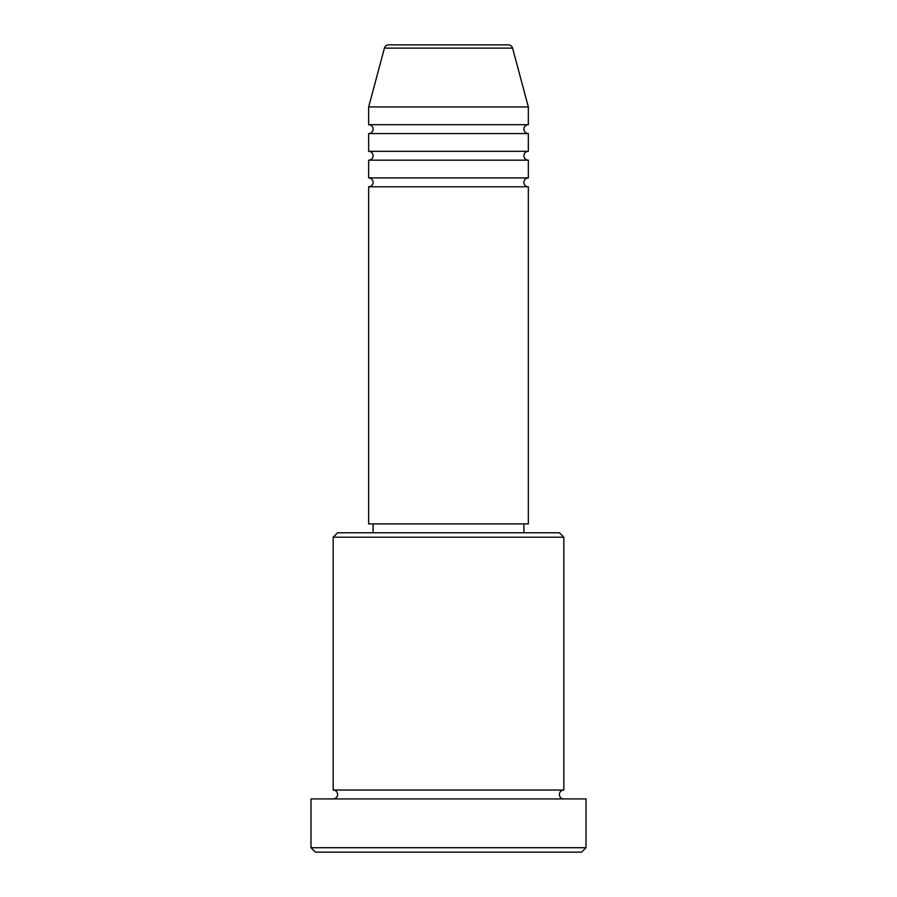 <?xml version="1.0" encoding="UTF-8"?>
<svg xmlns="http://www.w3.org/2000/svg" width="897" height="897" viewBox="0 0 897 897"><rect width="100%" height="100%" fill="white"/><g stroke="black" fill="none" stroke-linecap="round" stroke-linejoin="round"><path stroke-width="1.35" d="M512.579 48.135L384.421 48.135A4.44 4.44 0 0 1 388.704 44.85L508.296 44.85A4.44 4.44 0 0 1 512.579 48.135L528.344 106.945L368.656 106.945L368.656 124.694A4.44 4.44 0 0 1 373.096 129.123A4.44 4.44 0 0 1 368.656 133.563L368.656 151.313A4.44 4.44 0 0 1 373.096 155.742A4.44 4.44 0 0 1 368.656 160.182L368.656 177.92A4.44 4.44 0 0 1 373.096 182.36A4.44 4.44 0 0 1 368.656 186.789L368.656 523.904L528.344 523.904L528.344 186.789L368.656 186.789M528.344 106.945L528.344 124.694A4.44 4.44 0 0 0 523.904 129.123A4.44 4.44 0 0 0 528.344 133.563L528.344 151.313A4.44 4.44 0 0 0 523.904 155.742A4.44 4.44 0 0 0 528.344 160.182L528.344 177.92A4.44 4.44 0 0 0 523.904 182.36A4.44 4.44 0 0 0 528.344 186.789M333.168 537.213L337.608 532.773L559.392 532.773L563.832 537.213L333.168 537.213L333.168 790.055A4.44 4.44 0 0 1 337.608 794.484A4.44 4.44 0 0 1 333.168 798.924M581.57 852.15L315.43 852.15L310.99 847.71L586.01 847.71L581.57 852.15M563.832 537.213L563.832 790.055A4.44 4.44 0 0 0 559.392 794.484A4.44 4.44 0 0 0 563.832 798.924M528.344 160.182L368.656 160.182M528.344 177.92L368.656 177.92M373.096 523.904L373.096 532.773M523.904 523.904L523.904 532.773M563.832 790.055L333.168 790.055M586.01 847.71L586.01 798.924L310.99 798.924L310.99 847.71M384.421 48.135L368.656 106.945M528.344 124.694L368.656 124.694M528.344 133.563L368.656 133.563M528.344 151.313L368.656 151.313"/></g></svg>
